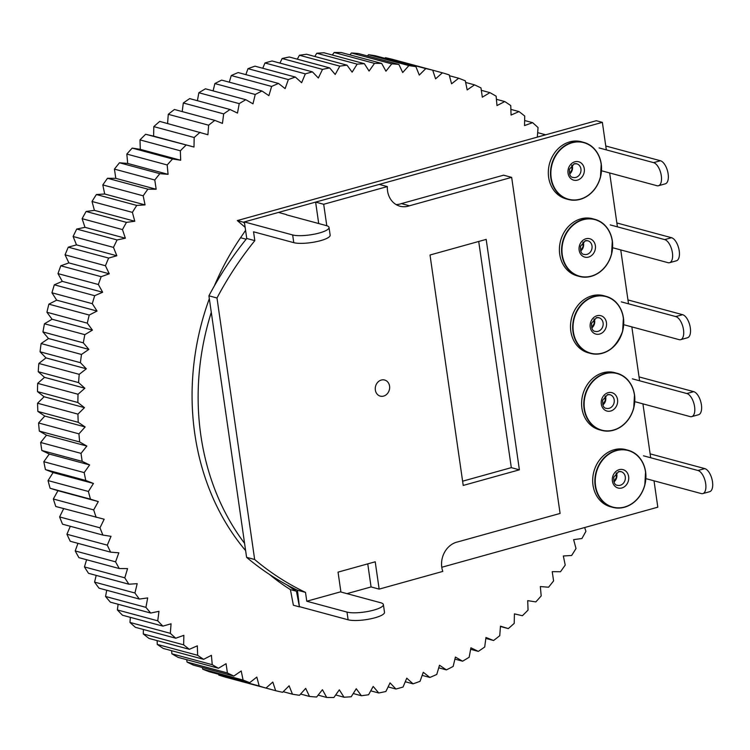 <?xml version="1.0" encoding="UTF-8"?>
<svg xmlns="http://www.w3.org/2000/svg" width="750" height="750" viewBox="0 0 750 750"><rect width="100%" height="100%" fill="white"/><g stroke="black" fill="none" stroke-linecap="round" stroke-linejoin="round"><path stroke-width="1.12" d="M245.138 227.316L237.3 220.575L596.306 120.722L602.362 122.353L606.328 149.887M286.566 214.866L326.634 225.684A19.753 4.65 171.8 0 1 329.034 227.456L330.15 235.153A19.753 4.65 171.8 0 1 316.078 241.734A19.753 4.65 171.8 0 1 293.766 242.653L253.547 231.797L254.822 240.647L246.75 238.472A320.55 273.319 105.1 0 0 208.912 295.819L246.591 557.325A313.866 267.609 105.1 0 0 297.431 590.212L299.428 606.863L293.381 605.231L290.409 589.603A242.728 206.953 -74.9 0 1 269.587 574.5M245.625 550.622A242.728 206.953 -74.9 0 1 209.325 298.697M214.359 285.919A242.728 206.953 -74.9 0 1 240.563 237.722L245.578 230.372M244.547 223.238L243.356 222.206L237.3 220.575M243.356 222.206L602.362 122.353M299.428 606.863L296.466 591.244A242.728 206.953 -74.9 0 1 286.95 584.878M244.584 543.366A242.728 206.953 -74.9 0 1 211.294 312.338M296.466 591.244L290.409 589.603M654.019 480.825L657.816 507.188L441.778 567.272M340.912 592.003L338.044 572.128L375.216 561.797L379.153 589.116L371.072 586.941L346.969 593.644M609.656 172.959L617.419 226.847M620.747 249.919L628.509 303.816M631.838 326.887L639.6 380.784M642.928 403.856L650.691 457.753M396.075 204.562A20.981 17.887 -74.9 0 0 401.391 203.606L409.462 205.781A20.981 17.887 -74.9 0 1 399.966 206.213A20.981 17.887 -74.9 0 1 387.338 186.581L379.266 184.406L315.619 202.106L318.712 223.547M401.391 203.606L503.587 175.181L511.659 177.356L409.462 205.781M387.338 186.581L323.691 204.281L315.619 202.106M379.153 589.116L442.791 571.416A20.981 17.887 -74.9 0 1 457.894 541.866L560.091 513.441L511.659 177.356M306.778 601.238L340.434 591.881L380.981 602.822A19.753 4.65 171.8 0 1 383.381 604.594A19.753 4.65 171.8 0 1 369.319 611.175A19.753 4.65 171.8 0 1 347.006 612.094L306.778 601.238L305.503 592.388L297.431 590.212M254.822 240.647A320.55 273.319 105.1 0 0 216.984 297.994L254.662 559.509A313.866 267.609 105.1 0 0 305.503 592.388M326.784 225.731L323.691 204.281M430.012 255.009L463.219 485.437L519.384 469.819L486.178 239.391L430.012 255.009M383.606 396.094A8.344 7.116 105.1 0 0 389.559 386.091A8.344 7.116 105.1 0 0 384.619 380.016A8.344 7.116 105.1 0 0 375.581 386.222A8.344 7.116 105.1 0 0 380.278 396.122A8.344 7.116 105.1 0 0 383.606 396.094M371.072 586.941L367.753 563.869M246.75 238.472L244.359 221.925L278.456 212.438L286.528 214.622M462.6 481.191L511.312 467.644L478.716 241.463M329.034 227.456A19.753 4.65 171.8 0 1 314.972 234.037A19.753 4.65 171.8 0 1 292.659 234.956L244.359 221.925M383.381 604.594L384.497 612.291A19.753 4.65 171.8 0 1 370.425 618.872A19.753 4.65 171.8 0 1 348.113 619.791L299.822 606.759M208.912 295.819L216.984 297.994M254.662 559.509L246.591 557.325M519.384 469.819L511.312 467.644M218.822 675.094L259.191 685.988A320.053 272.887 -74.9 0 0 265.978 688.088L275.672 690.703L272.803 682.05L265.978 688.088L225.619 677.194A320.053 272.887 -74.9 0 1 218.822 675.094L218.606 674.269M259.191 685.988L256.819 677.1L249.713 682.659L209.344 671.766A320.053 272.887 -74.9 0 1 202.716 669.169L202.387 667.547M202.716 669.169L243.084 680.062L241.219 670.978L233.85 676.041L193.491 665.147A320.053 272.887 -74.9 0 1 187.05 662.062L186.703 659.681M187.05 662.062L227.409 672.956L226.059 663.703L218.466 668.25L178.106 657.366A320.053 272.887 -74.9 0 1 171.881 653.803L171.609 650.691M171.881 653.803L212.241 664.688L211.406 655.312L203.625 659.334L163.256 648.441A320.053 272.887 -74.9 0 1 157.275 644.419L157.144 640.613M157.275 644.419L197.634 655.303L197.325 645.844L189.366 649.312L149.006 638.419A320.053 272.887 -74.9 0 1 143.287 633.947L143.381 629.484M143.287 633.947L183.647 644.841L183.853 635.325L175.762 638.222L135.403 627.328A320.053 272.887 -74.9 0 1 129.966 622.434L130.359 617.353M129.966 622.434L170.334 633.328L171.056 623.803L162.872 626.119L122.503 615.234A320.053 272.887 -74.9 0 1 117.375 609.928L118.125 604.256M117.375 609.928L157.744 620.822L158.981 611.316L150.722 613.05L110.362 602.156A320.053 272.887 -74.9 0 1 105.562 596.466L106.716 590.25M105.562 596.466L145.922 607.359L147.684 597.919L139.388 599.062L99.019 588.169A320.053 272.887 -74.9 0 1 94.566 582.112L96.197 575.391M94.566 582.112L134.934 593.006L137.194 583.659L128.887 584.212L88.528 573.319A320.053 272.887 -74.9 0 1 84.441 566.925L86.597 559.734M84.441 566.925L124.8 577.819L127.566 568.603L119.287 568.556L78.928 557.663A320.053 272.887 -74.9 0 1 75.216 550.95L77.953 543.337M75.216 550.95L115.575 561.844L118.828 552.806L110.616 552.159L70.247 541.266A320.053 272.887 -74.9 0 1 66.938 534.263L70.294 526.284M66.938 534.263L107.297 545.156L111.019 536.325L102.9 535.078L62.531 524.184A320.053 272.887 -74.9 0 1 59.625 516.928L63.666 508.622M59.625 516.928L99.994 527.822L104.175 519.225L55.809 506.503A320.053 272.887 -74.9 0 1 53.325 499.003L57.947 490.688L50.109 488.278A320.053 272.887 -74.9 0 1 48.047 480.581L53.091 472.566L45.441 469.575A320.053 272.887 -74.9 0 1 43.819 461.709L49.275 454.041L41.841 450.487A320.053 272.887 -74.9 0 1 40.659 442.481L46.491 435.178L39.309 431.081A320.053 272.887 -74.9 0 1 38.578 422.963L44.766 416.062L37.856 411.431A320.053 272.887 -74.9 0 1 37.575 403.228L44.109 396.759L37.5 391.613A320.053 272.887 -74.9 0 1 37.669 383.363L44.512 377.344L38.231 371.709A320.053 272.887 -74.9 0 1 38.85 363.45L45.975 357.9L40.05 351.797A320.053 272.887 -74.9 0 1 41.119 343.556L48.497 338.512L42.947 331.95A320.053 272.887 -74.9 0 1 44.466 323.766L52.069 319.237L46.922 312.253A320.053 272.887 -74.9 0 1 48.872 304.153L56.672 300.159L51.947 292.791A320.053 272.887 -74.9 0 1 54.328 284.803L62.287 281.363L57.994 273.619A320.053 272.887 -74.9 0 1 60.806 265.781L68.897 262.903L65.062 254.831A320.053 272.887 -74.9 0 1 68.278 247.172L76.481 244.875L73.116 236.503A320.053 272.887 -74.9 0 1 76.725 229.05L84.994 227.334L82.106 218.691A320.053 272.887 -74.9 0 1 86.109 211.481L94.406 210.356L92.016 201.478A320.053 272.887 -74.9 0 1 96.384 194.531L104.691 194.006L102.806 184.931A320.053 272.887 -74.9 0 1 107.522 178.275L115.8 178.35L114.431 169.106A320.053 272.887 -74.9 0 1 119.475 162.778L127.687 163.444L126.834 154.078A320.053 272.887 -74.9 0 1 132.197 148.088L140.316 149.353L139.978 139.894A320.053 272.887 -74.9 0 1 145.631 134.278L153.619 136.134L153.806 126.619A320.053 272.887 -74.9 0 1 159.731 121.397L207.928 134.728L208.641 125.194A320.053 272.887 -74.9 0 1 214.8 120.384L222.45 123.394L223.669 113.888A320.053 272.887 -74.9 0 1 230.062 109.509L237.487 113.081L239.222 103.631A320.053 272.887 -74.9 0 1 245.812 99.703L252.984 103.819L255.234 94.472A320.053 272.887 -74.9 0 1 261.984 91.003L268.884 95.653L271.631 86.438A320.053 272.887 -74.9 0 1 278.522 83.447L285.122 88.612L288.347 79.566A320.053 272.887 -74.9 0 1 295.359 77.062L301.631 82.716L305.334 73.875A320.053 272.887 -74.9 0 1 312.431 71.869L318.347 78L322.509 69.394A320.053 272.887 -74.9 0 1 329.662 67.903L335.203 74.475L339.806 66.15A320.053 272.887 -74.9 0 1 346.997 65.166L352.134 72.159L357.159 64.144A320.053 272.887 -74.9 0 1 364.359 63.675L369.075 71.062L374.513 63.375A320.053 272.887 -74.9 0 1 381.675 63.431L385.95 71.184L391.772 63.872A320.053 272.887 -74.9 0 1 398.888 64.434L402.712 72.525L408.891 65.606A320.053 272.887 -74.9 0 1 415.922 66.694L419.278 75.084L425.794 68.587A320.053 272.887 -74.9 0 1 432.722 70.191L442.406 72.806A320.053 272.887 -74.9 0 1 449.203 74.906L451.566 83.794L458.681 78.234A320.053 272.887 -74.9 0 1 465.309 80.831L467.175 89.916L474.534 84.853A320.053 272.887 -74.9 0 1 480.975 87.938L482.325 97.191L489.919 92.634A320.053 272.887 -74.9 0 1 496.144 96.197L496.978 105.572L504.769 101.559A320.053 272.887 -74.9 0 1 510.75 105.581L511.069 115.05L519.019 111.581A320.053 272.887 -74.9 0 1 524.738 116.053L524.531 125.569L532.622 122.672A320.053 272.887 -74.9 0 1 538.059 127.566L537.328 137.091L545.522 134.766A320.053 272.887 -74.9 0 1 545.578 134.831M167.587 123.516L168.272 114.309A320.053 272.887 -74.9 0 1 174.441 109.491L214.8 120.384M182.203 111.591L183.309 102.994A320.053 272.887 -74.9 0 1 189.694 98.616L230.062 109.509M197.4 100.697L198.863 92.747A320.053 272.887 -74.9 0 1 205.444 88.809L245.812 99.703M213.112 90.881L214.866 83.578A320.053 272.887 -74.9 0 1 221.625 80.109L261.984 91.003M229.294 82.181L231.263 75.544A320.053 272.887 -74.9 0 1 238.162 72.553L278.522 83.447M245.859 74.625L247.987 68.672A320.053 272.887 -74.9 0 1 255 66.169L295.359 77.062M262.753 68.259L264.966 62.981A320.053 272.887 -74.9 0 1 272.072 60.975L312.431 71.869M279.919 63.094L282.141 58.509A320.053 272.887 -74.9 0 1 289.303 57.009L329.662 67.903M297.281 59.166L299.447 55.256A320.053 272.887 -74.9 0 1 306.637 54.272L346.997 65.166M314.775 56.466L316.8 53.25A320.053 272.887 -74.9 0 1 324 52.781L364.359 63.675M332.344 55.031L334.144 52.491A320.053 272.887 -74.9 0 1 341.316 52.538L381.675 63.431M349.913 54.863L351.412 52.978A320.053 272.887 -74.9 0 1 358.528 53.55L398.888 64.434M367.425 55.95L368.531 54.712A320.053 272.887 -74.9 0 1 375.562 55.8L415.922 66.694M384.825 58.303L385.425 57.703A320.053 272.887 -74.9 0 1 392.353 59.297L432.722 70.191L435.581 78.844L442.406 72.806M571.65 165.375A320.053 272.887 -74.9 0 1 572.044 165.928M537.666 132.647L545.522 134.766M524.644 120.516L532.622 122.672M510.881 109.388L519.019 111.581M496.416 99.309L504.769 101.559M481.322 90.319L489.919 92.634M465.637 82.453L474.534 84.853M449.419 75.731L458.681 78.234M385.425 57.703L425.794 68.587M368.531 54.712L408.891 65.606M351.412 52.978L391.772 63.872M334.144 52.491L374.513 63.375M316.8 53.25L357.159 64.144M299.447 55.256L339.806 66.15M282.141 58.509L322.509 69.394M264.966 62.981L305.334 73.875M247.987 68.672L288.347 79.566M231.263 75.544L271.631 86.438M214.866 83.578L255.234 94.472M198.863 92.747L239.222 103.631M183.309 102.994L223.669 113.888M168.272 114.309L208.641 125.194M153.806 126.619L194.175 137.513A320.053 272.887 -74.9 0 1 200.091 132.291M145.631 134.278L193.987 147.028L153.619 136.134M193.987 147.028L194.175 137.513M139.978 139.894L180.347 150.787A320.053 272.887 -74.9 0 1 186 145.172M132.197 148.088L172.556 158.981L180.675 160.247L140.316 149.353M180.675 160.247L180.347 150.787M126.834 154.078L167.194 164.963A320.053 272.887 -74.9 0 1 172.556 158.981M119.475 162.778L159.844 173.672L168.056 174.338L127.687 163.444M168.056 174.338L167.194 164.963M114.431 169.106L154.791 180A320.053 272.887 -74.9 0 1 159.844 173.672M107.522 178.275L147.891 189.169L156.159 189.244L115.8 178.35M156.159 189.244L154.791 180M102.806 184.931L143.175 195.816A320.053 272.887 -74.9 0 1 147.891 189.169M96.384 194.531L136.753 205.425L145.05 204.9L104.691 194.006M145.05 204.9L143.175 195.816M92.016 201.478L132.384 212.372A320.053 272.887 -74.9 0 1 136.753 205.425M86.109 211.481L126.469 222.375L134.775 221.25L94.406 210.356M134.775 221.25L132.384 212.372M82.106 218.691L122.475 229.584A320.053 272.887 -74.9 0 1 126.469 222.375M76.725 229.05L117.094 239.944L125.353 238.228L84.994 227.334M125.353 238.228L122.475 229.584M73.116 236.503L113.475 247.387A320.053 272.887 -74.9 0 1 117.094 239.944M68.278 247.172L108.647 258.066L116.841 255.769L76.481 244.875M116.841 255.769L113.475 247.387M65.062 254.831L105.431 265.725A320.053 272.887 -74.9 0 1 108.647 258.066M60.806 265.781L101.166 276.675L109.266 273.797L68.897 262.903M109.266 273.797L105.431 265.725M57.994 273.619L98.362 284.513A320.053 272.887 -74.9 0 1 101.166 276.675M54.328 284.803L94.688 295.697L102.656 292.247L62.287 281.363M102.656 292.247L98.362 284.513M51.947 292.791L92.306 303.675A320.053 272.887 -74.9 0 1 94.688 295.697M48.872 304.153L89.241 315.047L97.031 311.053L56.672 300.159M97.031 311.053L92.306 303.675M46.922 312.253L87.281 323.147A320.053 272.887 -74.9 0 1 89.241 315.047M44.466 323.766L84.834 334.659L92.428 330.122L52.069 319.237M92.428 330.122L87.281 323.147M42.947 331.95L83.316 342.844A320.053 272.887 -74.9 0 1 84.834 334.659M41.119 343.556L81.487 354.45L88.866 349.397L48.497 338.512M88.866 349.397L83.316 342.844M40.05 351.797L80.419 362.681A320.053 272.887 -74.9 0 1 81.487 354.45M38.85 363.45L79.219 374.344L86.334 368.794L45.975 357.9M86.334 368.794L80.419 362.681M38.231 371.709L78.591 382.594A320.053 272.887 -74.9 0 1 79.219 374.344M37.669 383.363L78.037 394.256L84.872 388.238L44.512 377.344M84.872 388.238L78.591 382.594M37.5 391.613L77.859 402.506A320.053 272.887 -74.9 0 1 78.037 394.256M37.575 403.228L77.944 414.122L84.469 407.653L44.109 396.759M84.469 407.653L77.859 402.506M37.856 411.431L78.225 422.316A320.053 272.887 -74.9 0 1 77.944 414.122M38.578 422.963L78.938 433.847L85.134 426.956L44.766 416.062M85.134 426.956L78.225 422.316M39.309 431.081L79.669 441.975A320.053 272.887 -74.9 0 1 78.938 433.847M40.659 442.481L81.019 453.366L86.859 446.072L46.491 435.178M86.859 446.072L79.669 441.975M41.841 450.487L82.2 461.381A320.053 272.887 -74.9 0 1 81.019 453.366M43.819 461.709L84.178 472.603L89.634 464.934L49.275 454.041M89.634 464.934L82.2 461.381M45.441 469.575L85.809 480.469A320.053 272.887 -74.9 0 1 84.178 472.603M48.047 480.581L88.406 491.466L93.459 483.459L53.091 472.566M93.459 483.459L85.809 480.469M50.109 488.278L90.469 499.163A320.053 272.887 -74.9 0 1 88.406 491.466M53.325 499.003L93.684 509.897L98.306 501.581L57.947 490.688M98.306 501.581L90.469 499.163M96.178 517.397A320.053 272.887 -74.9 0 1 93.684 509.897M102.9 535.078A320.053 272.887 -74.9 0 1 99.994 527.822M110.616 552.159A320.053 272.887 -74.9 0 1 107.297 545.156M119.287 568.556A320.053 272.887 -74.9 0 1 115.575 561.844M128.887 584.212A320.053 272.887 -74.9 0 1 124.8 577.819M139.388 599.062A320.053 272.887 -74.9 0 1 134.934 593.006M150.722 613.05A320.053 272.887 -74.9 0 1 145.922 607.359M162.872 626.119A320.053 272.887 -74.9 0 1 157.744 620.822M175.762 638.222A320.053 272.887 -74.9 0 1 170.334 633.328M189.366 649.312A320.053 272.887 -74.9 0 1 183.647 644.841M203.625 659.334A320.053 272.887 -74.9 0 1 197.634 655.303M218.466 668.25A320.053 272.887 -74.9 0 1 212.241 664.688M233.85 676.041A320.053 272.887 -74.9 0 1 227.409 672.956M249.713 682.659A320.053 272.887 -74.9 0 1 243.084 680.062M283.2 691.697L292.462 694.2L289.116 685.809L282.6 692.297A320.053 272.887 -74.9 0 1 275.672 690.703M300.6 694.05L309.497 696.45L305.681 688.369L299.494 695.288A320.053 272.887 -74.9 0 1 292.462 694.2M318.113 695.138L326.709 697.463L322.434 689.709L316.613 697.022A320.053 272.887 -74.9 0 1 309.497 696.45M335.681 694.969L344.025 697.219L339.319 689.831L333.881 697.509A320.053 272.887 -74.9 0 1 326.709 697.463M353.25 693.534L361.388 695.728L356.259 688.734L351.225 696.75A320.053 272.887 -74.9 0 1 344.025 697.219M370.744 690.834L378.722 692.991L373.191 686.419L368.578 694.744A320.053 272.887 -74.9 0 1 361.388 695.728M388.106 686.906L395.953 689.025L390.047 682.894L385.884 691.491A320.053 272.887 -74.9 0 1 378.722 692.991M405.272 681.741L413.025 683.831L406.762 678.178L403.059 687.019A320.053 272.887 -74.9 0 1 395.953 689.025M422.166 675.375L429.862 677.447L423.272 672.281L420.038 681.328A320.053 272.887 -74.9 0 1 413.025 683.831M438.731 667.819L446.4 669.891L439.509 665.241L436.762 674.456A320.053 272.887 -74.9 0 1 429.862 677.447M454.913 659.119L462.581 661.191L455.4 657.066L453.159 666.422A320.053 272.887 -74.9 0 1 446.4 669.891M470.625 649.303L478.331 651.384L470.906 647.812L469.163 657.253A320.053 272.887 -74.9 0 1 462.581 661.191M485.822 638.409L493.584 640.509L485.944 637.491L484.716 647.006A320.053 272.887 -74.9 0 1 478.331 651.384M500.437 626.484L508.294 628.603L500.456 626.166L499.753 635.691A320.053 272.887 -74.9 0 1 493.584 640.509M584.663 527.531L585.919 531.309A320.053 272.887 -74.9 0 1 581.916 538.519L573.619 539.644L576.009 548.522A320.053 272.887 -74.9 0 1 571.641 555.469L563.334 555.994L565.219 565.069A320.053 272.887 -74.9 0 1 560.503 571.725L552.225 571.65L553.594 580.894A320.053 272.887 -74.9 0 1 548.55 587.222L540.337 586.556L541.191 595.922A320.053 272.887 -74.9 0 1 535.828 601.912L527.709 600.647L528.047 610.106A320.053 272.887 -74.9 0 1 522.394 615.722L514.406 613.866L514.219 623.381A320.053 272.887 -74.9 0 1 508.294 628.603M605.775 146.053A6 1.416 171.8 0 1 606.478 146.184L660.422 160.744A11.991 5.597 74.5 0 1 668.137 173.916A11.991 5.597 74.5 0 1 665.297 183.834L658.481 185.728A11.991 5.597 74.5 0 1 656.925 185.709L602.438 171.009M599.109 147.938L653.606 162.637A11.991 5.597 74.5 0 1 661.312 175.809A11.991 5.597 74.5 0 1 658.481 185.728M569.747 141.881A29.569 25.219 -74.9 0 1 581.55 141.778L583.734 142.369A29.569 25.219 -74.9 0 1 600.375 177.487A29.569 25.219 -74.9 0 1 568.322 199.472A29.569 25.219 -74.9 0 1 550.556 171.141A29.569 25.219 -74.9 0 1 571.931 142.472A29.569 25.219 -74.9 0 1 583.734 142.369C592.987 145.013 598.819 152.119 601.228 163.669L600.45 177.338C598.05 185.672 593.616 191.962 587.147 196.209C580.828 200.053 574.556 201.141 568.322 199.472L566.138 198.881A29.569 25.219 -74.9 0 1 548.372 170.559A29.569 25.219 -74.9 0 1 569.747 141.881M616.866 223.022A6 1.416 171.8 0 1 617.569 223.153L671.512 237.713A11.991 5.597 74.5 0 1 679.228 250.875A11.991 5.597 74.5 0 1 676.388 260.803L669.572 262.697A11.991 5.597 74.5 0 1 668.025 262.678L613.528 247.969M610.2 224.897L664.697 239.606A11.991 5.597 74.5 0 1 672.413 252.778A11.991 5.597 74.5 0 1 669.572 262.697M580.837 218.85A29.569 25.219 -74.9 0 1 592.641 218.747L594.825 219.328A29.569 25.219 -74.9 0 1 611.466 254.456A29.569 25.219 -74.9 0 1 579.412 276.441A29.569 25.219 -74.9 0 1 561.647 248.109A29.569 25.219 -74.9 0 1 583.022 219.441A29.569 25.219 -74.9 0 1 594.825 219.328C604.078 221.981 609.909 229.088 612.319 240.638L611.541 254.306C609.141 262.641 604.706 268.931 598.237 273.169C591.919 277.022 585.647 278.109 579.412 276.441L577.228 275.85A29.569 25.219 -74.9 0 1 559.462 247.519A29.569 25.219 -74.9 0 1 580.837 218.85M627.956 299.991A6 1.416 171.8 0 1 628.659 300.122L682.603 314.681A11.991 5.597 74.5 0 1 690.319 327.844A11.991 5.597 74.5 0 1 687.478 337.762L680.662 339.666A11.991 5.597 74.5 0 1 679.116 339.647L624.619 324.938M621.291 301.866L675.788 316.575A11.991 5.597 74.5 0 1 683.503 329.738A11.991 5.597 74.5 0 1 680.662 339.666M591.928 295.819A29.569 25.219 -74.9 0 1 603.731 295.706L605.916 296.297A29.569 25.219 -74.9 0 1 622.556 331.425A29.569 25.219 -74.9 0 1 590.503 353.4A29.569 25.219 -74.9 0 1 572.737 325.078A29.569 25.219 -74.9 0 1 594.113 296.4A29.569 25.219 -74.9 0 1 605.916 296.297C615.169 298.95 621 306.047 623.409 317.606L622.631 331.275C615.666 348.9 604.959 356.278 590.503 353.4L588.319 352.809A29.569 25.219 -74.9 0 1 570.562 324.488A29.569 25.219 -74.9 0 1 591.928 295.819M639.047 376.95A6 1.416 171.8 0 1 639.75 377.091L693.694 391.641A11.991 5.597 74.5 0 1 701.409 404.812A11.991 5.597 74.5 0 1 698.569 414.731L691.753 416.625A11.991 5.597 74.5 0 1 690.206 416.616L635.709 401.906M632.381 378.834L686.878 393.544A11.991 5.597 74.5 0 1 694.594 406.706A11.991 5.597 74.5 0 1 691.753 416.625M603.019 372.778A29.569 25.219 -74.9 0 1 614.822 372.675L617.006 373.266A29.569 25.219 -74.9 0 1 633.647 408.384A29.569 25.219 -74.9 0 1 601.594 430.369A29.569 25.219 -74.9 0 1 583.828 402.047A29.569 25.219 -74.9 0 1 605.203 373.369A29.569 25.219 -74.9 0 1 617.006 373.266C626.259 375.919 632.091 383.016 634.5 394.566L633.722 408.244C631.331 416.578 626.897 422.859 620.419 427.106C614.1 430.959 607.828 432.047 601.594 430.369L599.409 429.778A29.569 25.219 -74.9 0 1 581.653 401.456A29.569 25.219 -74.9 0 1 603.019 372.778M650.138 453.919A6 1.416 171.8 0 1 650.841 454.05L704.784 468.609A11.991 5.597 74.5 0 1 712.5 481.781A11.991 5.597 74.5 0 1 709.659 491.7L702.844 493.594A11.991 5.597 74.5 0 1 701.297 493.575L646.8 478.875M643.472 455.803L697.969 470.503A11.991 5.597 74.5 0 1 705.684 483.675A11.991 5.597 74.5 0 1 702.844 493.594M614.109 449.747A29.569 25.219 -74.9 0 1 625.913 449.644L628.097 450.234A29.569 25.219 -74.9 0 1 644.738 485.353A29.569 25.219 -74.9 0 1 612.684 507.337A29.569 25.219 -74.9 0 1 594.919 479.006A29.569 25.219 -74.9 0 1 616.294 450.338A29.569 25.219 -74.9 0 1 628.097 450.234C637.35 452.878 643.181 459.984 645.591 471.534L644.812 485.212C642.422 493.538 637.987 499.828 631.509 504.075C625.191 507.919 618.919 509.006 612.684 507.337L610.5 506.747A29.569 25.219 -74.9 0 1 592.744 478.425A29.569 25.219 -74.9 0 1 614.109 449.747M246.131 239.231L240.563 237.722M293.766 242.653L292.659 234.956M348.113 619.791L347.006 612.094M660.422 160.744L653.606 162.637M572.044 165.028A7.05 6.009 -74.9 0 1 569.616 174.009M573.938 163.837A7.05 6.009 -74.9 0 1 576.75 163.809L576.75 163.809A7.05 6.009 -74.9 0 1 580.716 172.181A7.05 6.009 -74.9 0 1 573.075 177.422L573.075 177.422C570.375 177.338 569.166 174.591 569.447 169.2L574.256 163.837L576.75 163.809M574.837 161.794A9.525 8.119 -74.9 0 1 583.847 173.578A9.525 8.119 -74.9 0 1 569.794 177.487A9.525 8.119 -74.9 0 1 574.837 161.794M572.1 142.762A29.306 24.984 -74.9 0 1 599.822 179.034A29.306 24.984 -74.9 0 1 556.566 191.062A29.306 24.984 -74.9 0 1 572.1 142.762M671.512 237.713L664.697 239.606M583.134 241.997A7.05 6.009 -74.9 0 1 580.706 250.969M585.028 240.806A7.05 6.009 -74.9 0 1 587.841 240.778L587.841 240.778A7.05 6.009 -74.9 0 1 591.806 249.15A7.05 6.009 -74.9 0 1 584.166 254.391L584.166 254.391C581.466 254.297 580.256 251.559 580.538 246.159L585.347 240.806L587.841 240.778M585.928 238.763A9.525 8.119 -74.9 0 1 594.938 250.547A9.525 8.119 -74.9 0 1 580.884 254.456A9.525 8.119 -74.9 0 1 585.928 238.763M583.191 219.731A29.306 24.984 -74.9 0 1 610.913 256.003A29.306 24.984 -74.9 0 1 567.656 268.031A29.306 24.984 -74.9 0 1 583.191 219.731M682.603 314.681L675.788 316.575M594.225 318.956A7.05 6.009 -74.9 0 1 591.797 327.938M596.119 317.766A7.05 6.009 -74.9 0 1 598.931 317.747L598.931 317.747A7.05 6.009 -74.9 0 1 602.897 326.119A7.05 6.009 -74.9 0 1 595.256 331.359L595.256 331.359C592.556 331.266 591.347 328.528 591.628 323.128L596.438 317.775L598.931 317.747M597.019 315.731A9.525 8.119 -74.9 0 1 606.028 327.516A9.525 8.119 -74.9 0 1 591.975 331.425A9.525 8.119 -74.9 0 1 597.019 315.731M594.281 296.7A29.306 24.984 -74.9 0 1 622.003 332.963A29.306 24.984 -74.9 0 1 578.747 345A29.306 24.984 -74.9 0 1 594.281 296.7M693.694 391.641L686.878 393.544M605.316 395.925A7.05 6.009 -74.9 0 1 602.888 404.906M607.209 394.734A7.05 6.009 -74.9 0 1 610.022 394.706A7.05 6.009 -74.9 0 1 610.022 394.716A7.05 6.009 -74.9 0 1 613.987 403.087A7.05 6.009 -74.9 0 1 606.347 408.328L606.347 408.328C603.647 408.234 602.438 405.487 602.719 400.097L607.528 394.744L610.022 394.716M608.119 392.691A9.525 8.119 -74.9 0 1 617.119 404.475A9.525 8.119 -74.9 0 1 603.066 408.384A9.525 8.119 -74.9 0 1 608.119 392.691M605.372 373.659A29.306 24.984 -74.9 0 1 633.094 409.931A29.306 24.984 -74.9 0 1 589.837 421.969A29.306 24.984 -74.9 0 1 605.372 373.659M704.784 468.609L697.969 470.503M616.406 472.894A7.05 6.009 -74.9 0 1 613.978 481.875M618.3 471.703A7.05 6.009 -74.9 0 1 621.112 471.675L621.112 471.675A7.05 6.009 -74.9 0 1 625.078 480.047A7.05 6.009 -74.9 0 1 617.447 485.287A7.05 6.009 -74.9 0 1 617.438 485.287C614.747 485.203 613.528 482.456 613.809 477.066L618.619 471.703L621.112 471.675M619.209 469.659A9.525 8.119 -74.9 0 1 628.209 481.444A9.525 8.119 -74.9 0 1 614.156 485.353A9.525 8.119 -74.9 0 1 619.209 469.659M616.462 450.628A29.306 24.984 -74.9 0 1 644.184 486.9A29.306 24.984 -74.9 0 1 600.928 498.928A29.306 24.984 -74.9 0 1 616.462 450.628M571.847 165.188L571.931 169.772L569.531 173.766M582.938 242.156L583.022 246.741L580.622 250.734M594.028 319.125L594.113 323.709L591.712 327.694M605.119 396.094L605.203 400.669L602.803 404.662M616.209 473.053L616.294 477.638L613.894 481.631"/></g></svg>
